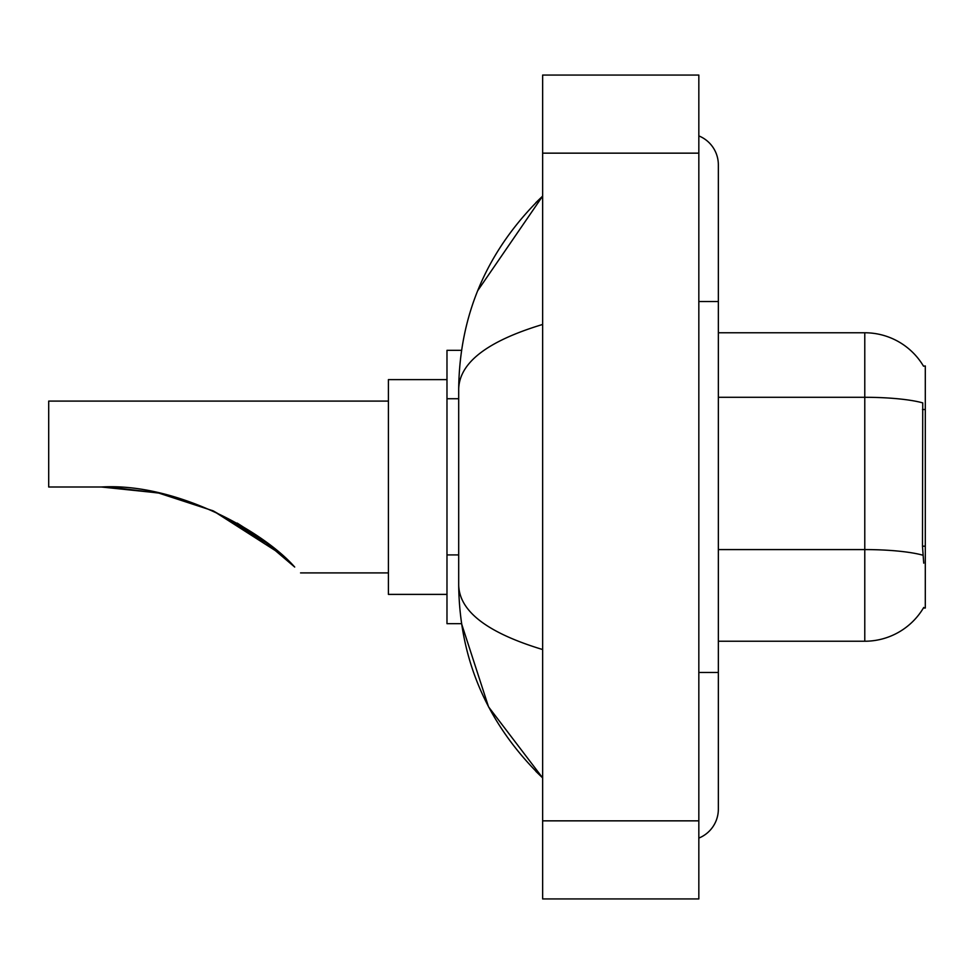 <?xml version="1.0" encoding="UTF-8"?>
<svg xmlns="http://www.w3.org/2000/svg" width="974" height="974" viewBox="0 0 974 974"><rect width="100%" height="100%" fill="white"/><g stroke="black" fill="none" stroke-linecap="round" stroke-linejoin="round"><path stroke-width="1.46" d="M718.349 641.233L864.778 641.233A68.326 68.326 0 0 0 923.729 607.459L923.376 608.044L925.3 608.044L925.3 365.956L923.522 366.2A68.326 68.326 0 0 0 864.778 332.767A68.326 68.326 0 0 1 923.376 365.956A68.326 68.326 0 0 0 864.778 332.767L718.349 332.767M461.542 350.336L446.981 350.336L446.981 623.664L461.542 623.664L488.546 706.856L542.64 777.897C487.511 724.376 459.521 660.08 458.693 585.009C459.314 611.295 487.304 632.796 542.64 649.536M698.833 672.474L718.349 672.474L718.349 164.862A31.241 31.241 0 0 0 698.833 135.91A31.241 31.241 0 0 1 718.349 164.862A31.241 31.241 0 0 0 698.833 135.91M698.833 838.09A31.241 31.241 0 0 0 718.349 809.138A31.241 31.241 0 0 1 698.833 838.09A31.241 31.241 0 0 0 718.349 809.138A31.241 31.241 0 0 1 698.833 838.09M542.64 324.464C487.426 341.107 459.436 362.62 458.693 388.991L458.693 585.009M542.64 898.941L698.833 898.941L698.833 75.059L542.64 75.059L542.64 898.941M458.693 388.991C459.521 313.908 487.511 249.612 542.64 196.103L477.698 290.702M923.729 563.142L922.475 546.183L922.743 402.883A68.326 11.871 180 0 0 864.778 397.295L864.778 332.767A68.326 68.326 0 0 1 923.522 366.2M261.677 538.902L213.489 511.021M157.922 492.905L109.928 487.134M158.799 493.088L212.819 510.729M237.327 523.172L260.752 538.232M260.947 538.366L294.708 567.051C302.464 574.818 302.464 574.818 294.708 567.051C262.895 530.745 175.32 482.568 101.43 487L157.958 492.905L101.43 487L48.7 487L48.7 401.093L388.407 401.093M282.216 555.326L259.242 537.161L212.429 510.546L258.78 536.832M213.245 510.912L269.993 545.172L237.157 523.075M280.816 554.096L213.367 510.973M446.981 379.617L388.407 379.617L388.407 594.384L446.981 594.384M108.017 487.073L158.713 493.075M925.3 409.518L922.475 409.518M925.3 546.183L922.475 546.183M458.693 398.731L446.981 398.731M458.693 554.924L446.981 554.924M698.833 301.526L718.349 301.526M542.64 820.851L698.833 820.851M542.64 153.149L698.833 153.149M864.778 641.233L864.778 397.295L718.349 397.295M922.962 555.229A68.326 11.871 180 0 0 864.778 549.579L718.349 549.579M718.349 672.474L718.349 809.138M542.64 196.103L535.846 202.665M542.64 777.897L535.846 771.335M300.552 572.907L388.407 572.907"/></g></svg>
